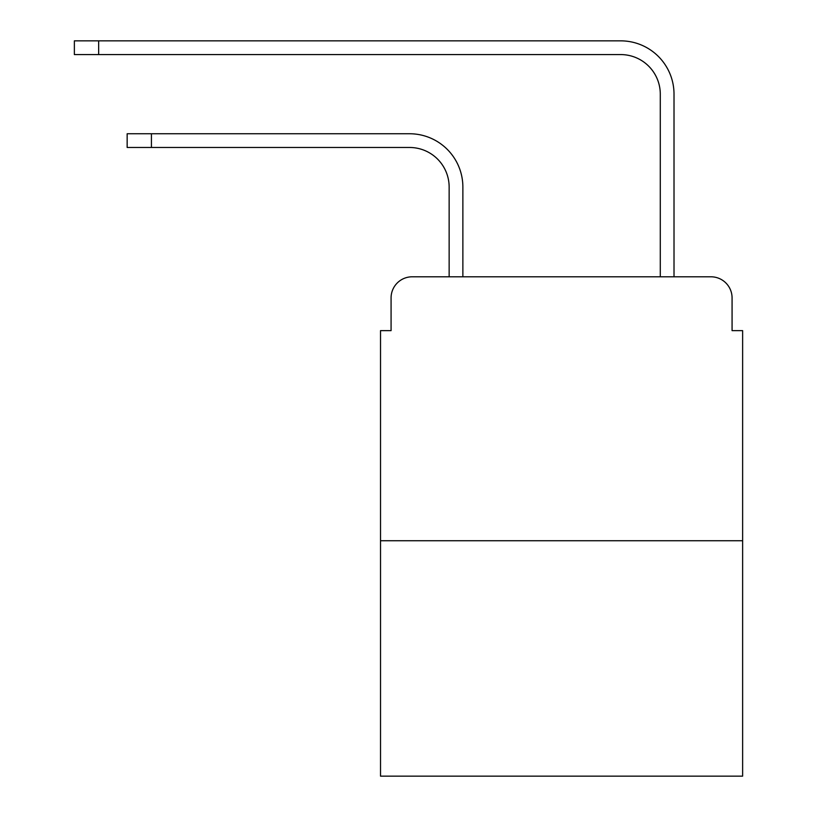 <?xml version="1.0" encoding="UTF-8"?>
<svg xmlns="http://www.w3.org/2000/svg" width="817" height="817" viewBox="0 0 817 817"><rect width="100%" height="100%" fill="white"/><g stroke="black" fill="none" stroke-linecap="round" stroke-linejoin="round"><path stroke-width="1.23" d="M391.077 297.919L391.077 330.64L391.077 297.919A21.109 21.109 0 0 1 412.197 276.8L449.146 276.8L449.146 187.062A39.594 39.594 0 0 0 409.552 147.479A39.594 39.594 0 0 1 449.146 187.062A39.594 39.594 0 0 0 409.552 147.479A39.594 39.594 0 0 1 449.146 187.062A39.594 39.594 0 0 0 409.552 147.479A39.594 39.594 0 0 1 449.146 187.062A39.594 39.594 0 0 0 409.552 147.479A39.594 39.594 0 0 1 449.146 187.062A39.594 39.594 0 0 0 409.552 147.479L127.156 147.479L127.156 133.753L151.431 133.753L151.431 147.479M742.633 540.731L380.528 540.731L380.528 776.15L742.633 776.15L742.633 330.64L732.073 330.64L732.073 297.919A21.109 21.109 0 0 0 710.964 276.8L412.197 276.8M380.528 540.731L380.528 330.64L391.077 330.64M151.431 133.753L409.552 133.753A53.309 53.309 0 0 1 462.871 187.062L462.871 276.8L462.871 187.062L462.871 276.8L462.871 187.062L462.871 276.8L462.871 187.062L462.871 276.8L462.871 187.062L462.871 276.8L479.232 276.8M643.919 276.8L660.289 276.8L660.289 94.159A39.594 39.594 0 0 0 620.695 54.576A39.594 39.594 0 0 1 660.289 94.159A39.594 39.594 0 0 0 620.695 54.576A39.594 39.594 0 0 1 660.289 94.159A39.594 39.594 0 0 0 620.695 54.576A39.594 39.594 0 0 1 660.289 94.159A39.594 39.594 0 0 0 620.695 54.576A39.594 39.594 0 0 1 660.289 94.159A39.594 39.594 0 0 0 620.695 54.576L74.367 54.576L74.367 40.85L98.653 40.85L98.653 54.576M98.653 40.85L620.695 40.85A53.309 53.309 0 0 1 674.015 94.159L674.015 276.8L674.015 94.159L674.015 276.8L674.015 94.159L674.015 276.8L674.015 94.159L674.015 276.8L674.015 94.159L674.015 276.8L710.964 276.8M732.073 330.64L732.073 297.919"/></g></svg>
